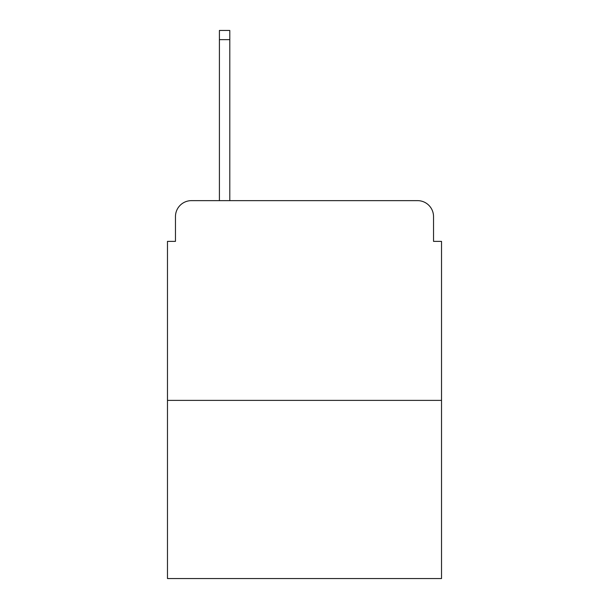 <?xml version="1.0" encoding="UTF-8"?>
<svg xmlns="http://www.w3.org/2000/svg" width="609" height="609" viewBox="0 0 609 609"><rect width="100%" height="100%" fill="white"/><g stroke="black" fill="none" stroke-linecap="round" stroke-linejoin="round"><path stroke-width="0.91" d="M175.468 216.614L175.468 241.377L175.468 216.614A15.979 15.979 0 0 1 191.447 200.635L219.407 200.635L219.407 30.45L229.799 30.45L229.799 200.635L242.176 200.635M441.525 400.379L167.475 400.379L167.475 578.55L441.525 578.55L441.525 241.377L433.532 241.377L433.532 216.614A15.979 15.979 0 0 0 417.553 200.635L191.447 200.635M167.475 400.379L167.475 241.377L175.468 241.377M366.824 200.635L417.553 200.635M433.532 241.377L433.532 216.614M219.407 39.638L229.799 39.638"/></g></svg>
